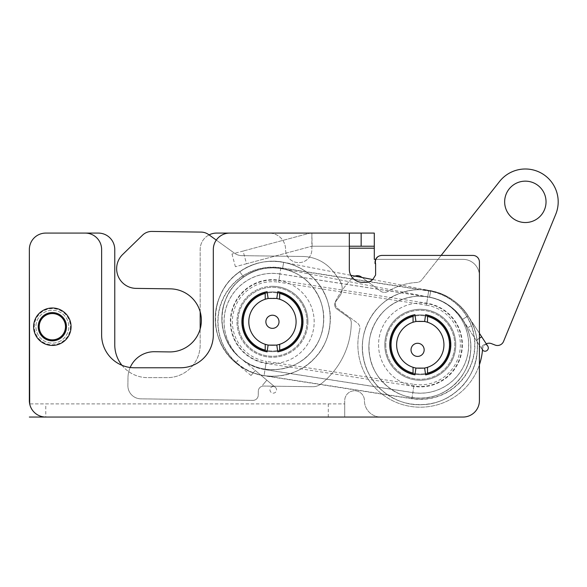 <?xml version="1.0" encoding="UTF-8"?>
<svg xmlns="http://www.w3.org/2000/svg" width="587" height="587" viewBox="0 0 587 587"><rect width="100%" height="100%" fill="white"/><g stroke="black" fill="none" stroke-linecap="round" stroke-linejoin="round"><path stroke-width="0.44" stroke-dasharray="2.94 2.2" d="M246.496 263.739L235.394 266.711L246.496 263.739L243.099 251.045L231.99 254.024L243.099 251.045L246.496 263.739L311.624 246.291L246.496 263.739M328.294 403.907L328.294 417.049L344.723 417.049L344.723 403.907L29.68 403.907M121.957 365.297A32.85 32.85 0 0 0 147.616 377.624A32.85 32.85 0 0 1 114.766 344.774L114.766 249.504A16.429 16.429 0 0 0 98.337 233.083L45.779 233.083A16.429 16.429 0 0 0 29.35 249.504A16.429 16.429 0 0 1 45.779 233.083L85.196 233.083A16.429 16.429 0 0 1 101.624 249.504L101.624 334.92A32.85 32.85 0 0 0 134.474 367.77L180.466 367.77A32.85 32.85 0 0 0 213.316 334.92L213.316 249.504A16.429 16.429 0 0 1 229.744 233.083L349.324 233.083L311.873 233.083L349.324 233.083L349.324 269.22A13.141 13.141 0 0 0 362.465 282.362L365.745 282.362A9.854 9.854 0 0 0 373.097 279.074L375.607 275.017L375.607 261.993L375.607 263.592L375.042 263.592M381.844 255.418L472.843 255.418A6.567 6.567 0 0 1 479.418 261.993L479.418 400.62A16.429 16.429 0 0 1 462.989 417.049A16.429 16.429 0 0 0 479.418 400.62L479.418 364.762A62.42 62.42 0 0 1 402.763 404.685A62.42 62.42 0 0 1 359.699 329.755A62.42 62.42 0 0 0 410.482 406.417A62.42 62.42 0 0 0 482.536 349.287A6.567 6.567 0 0 1 491.48 343.644L495.09 345.053A6.567 6.567 0 0 0 503.558 341.429L555.735 214.314A32.85 32.85 0 0 0 499.574 181.471L421.737 279.962A6.567 6.567 0 0 1 416.939 282.45A62.42 62.42 0 0 0 387.868 291.438A6.567 6.567 0 0 1 380.559 291.115L361.276 276.939A6.567 6.567 0 0 0 352.728 277.6A95.27 95.27 0 0 0 336.006 300.346A6.567 6.567 0 0 0 337.929 308.703L357.212 322.879A6.567 6.567 0 0 1 359.699 329.755A6.567 6.567 0 0 0 357.212 322.879L337.929 308.703A6.567 6.567 0 0 1 336.006 300.346A95.27 95.27 0 0 1 352.728 277.6A6.567 6.567 0 0 1 355.01 276.11M375.621 259.359L462.989 259.359A16.429 16.429 0 0 1 479.418 275.787A16.429 16.429 0 0 0 462.989 259.359L374.293 259.359L374.293 233.083L361.152 233.083M374.293 246.224L311.873 246.224L311.873 249.504A13.141 13.141 0 0 1 298.732 262.646A13.141 13.141 0 0 1 285.59 249.504A16.429 16.429 0 0 0 269.169 233.083A16.429 16.429 0 0 1 285.59 249.504A13.141 13.141 0 0 0 298.732 262.646A13.141 13.141 0 0 0 311.873 249.504L311.873 233.083L312.13 246.224A1.974 1.974 0 0 0 311.624 246.291A1.974 1.974 0 0 1 312.13 246.224L349.324 246.224M200.174 311.792L200.174 249.504A16.429 16.429 0 0 1 209.082 234.903M269.169 233.083L216.603 233.083A16.429 16.429 0 0 0 200.174 249.504L200.174 344.774A32.85 32.85 0 0 1 167.324 377.624L147.616 377.624L167.324 377.624A32.85 32.85 0 0 0 200.174 344.774L200.174 328.969M29.35 417.049L344.723 417.049L344.723 400.62A9.854 9.854 0 0 1 354.577 390.766A9.854 9.854 0 0 1 364.432 400.62A16.429 16.429 0 0 0 380.86 417.049A16.429 16.429 0 0 1 364.432 400.62A9.854 9.854 0 0 0 354.577 390.766A9.854 9.854 0 0 0 344.723 400.62L344.723 403.907L29.35 403.907L29.35 249.504A16.429 16.429 0 0 1 45.779 233.083M65.817 326.71A13.472 13.472 0 0 1 45.61 338.369A13.472 13.472 0 0 1 45.61 315.043A13.472 13.472 0 0 1 65.817 326.71A13.472 13.472 0 0 0 45.61 315.043A13.472 13.472 0 0 0 45.61 338.369A13.472 13.472 0 0 0 65.817 326.71M479.418 400.62A16.429 16.429 0 0 1 462.989 417.049L380.86 417.049M70.411 326.71A18.065 18.065 0 0 1 43.313 342.353A18.065 18.065 0 0 1 43.313 311.059A18.065 18.065 0 0 1 70.411 326.71M390.384 344.774A29.893 29.893 0 0 1 435.231 318.888A29.893 29.893 0 0 1 435.231 370.668A29.893 29.893 0 0 1 390.384 344.774A29.893 29.893 0 0 1 435.231 318.888A29.893 29.893 0 0 1 435.231 370.668A29.893 29.893 0 0 1 390.384 344.774M312.13 233.083A15.115 15.115 0 0 0 308.219 233.597L243.099 251.045L308.219 233.597A15.115 15.115 0 0 1 311.873 233.083L311.873 233.083A15.115 15.115 0 0 1 312.13 233.083M242.556 321.779A29.893 29.893 0 0 1 287.395 295.892A29.893 29.893 0 0 1 287.395 347.673A29.893 29.893 0 0 1 242.556 321.779A29.893 29.893 0 0 1 287.395 295.892A29.893 29.893 0 0 1 287.395 347.673A29.893 29.893 0 0 1 242.556 321.779M279.676 344.305L279.676 350.109A29.24 29.24 0 0 0 279.676 293.449L279.676 299.26A23.656 23.656 0 0 0 249.299 316.921A23.656 23.656 0 0 0 270.005 345.303A23.656 23.656 0 0 0 279.676 299.26M265.221 299.26L265.221 293.449A29.24 29.24 0 0 0 265.221 350.109L265.221 344.305M301.689 321.779A29.24 29.24 0 0 0 257.832 296.457A29.24 29.24 0 0 0 257.832 347.1A29.24 29.24 0 0 0 301.689 321.779A29.24 29.24 0 0 0 257.832 296.457A29.24 29.24 0 0 0 257.832 347.1A29.24 29.24 0 0 0 301.689 321.779M306.942 321.779A34.494 34.494 0 0 0 255.206 291.908A34.494 34.494 0 0 0 255.206 351.65A34.494 34.494 0 0 0 306.942 321.779A34.494 34.494 0 0 0 255.206 291.908A34.494 34.494 0 0 0 255.206 351.65A34.494 34.494 0 0 0 306.942 321.779M314.17 321.779A41.721 41.721 0 0 0 251.588 285.649A41.721 41.721 0 0 0 251.588 357.909A41.721 41.721 0 0 0 314.17 321.779A41.721 41.721 0 0 0 251.588 285.649A41.721 41.721 0 0 0 251.588 357.909A41.721 41.721 0 0 0 314.17 321.779M268.523 345.105A23.656 23.656 0 0 0 276.382 345.105M276.382 298.453A23.656 23.656 0 0 0 268.523 298.453M427.512 367.301A23.656 23.656 0 0 0 417.841 321.25A23.656 23.656 0 0 0 396.629 344.774A23.656 23.656 0 0 0 427.512 367.301L427.512 373.105A29.24 29.24 0 0 0 427.512 316.444L427.512 322.256M413.057 322.256L413.057 316.444A29.24 29.24 0 0 0 413.057 373.105L413.057 367.301M391.045 344.774A29.24 29.24 0 0 0 434.901 370.096A29.24 29.24 0 0 0 434.901 319.453A29.24 29.24 0 0 0 391.045 344.774A29.24 29.24 0 0 0 434.901 370.096A29.24 29.24 0 0 0 434.901 319.453A29.24 29.24 0 0 0 391.045 344.774M378.564 344.774A41.721 41.721 0 0 0 441.145 380.904A41.721 41.721 0 0 0 441.145 308.645A41.721 41.721 0 0 0 378.564 344.774A41.721 41.721 0 0 0 441.145 380.904A41.721 41.721 0 0 0 441.145 308.645A41.721 41.721 0 0 0 378.564 344.774M424.21 321.449A23.656 23.656 0 0 0 416.352 321.449M416.352 368.1A23.656 23.656 0 0 0 424.21 368.1M385.791 344.774A34.494 34.494 0 0 0 437.528 374.645A34.494 34.494 0 0 0 437.528 314.903A34.494 34.494 0 0 0 385.791 344.774A34.494 34.494 0 0 0 437.528 374.645A34.494 34.494 0 0 0 437.528 314.903A34.494 34.494 0 0 0 385.791 344.774M130.175 367.491A26.283 26.283 0 0 0 127.988 377.639L127.878 385.52A13.141 13.141 0 0 0 140.836 398.837L252.916 400.363A5.254 5.254 0 0 0 258.243 395.183L258.302 391.236A5.254 5.254 0 0 1 263.629 386.055L312.688 386.723A13.141 13.141 0 0 0 320.95 383.942A78.841 78.841 0 0 0 351.29 322.85A6.567 6.567 0 0 0 348.561 317.428L336.894 309.026A5.254 5.254 0 0 1 335.705 301.689L339.719 296.112A13.141 13.141 0 0 0 340.379 281.76A78.841 78.841 0 0 0 331.926 270.02A39.424 39.424 0 0 0 302.723 256.482L241.939 255.653A13.141 13.141 0 0 1 234.44 253.18L208.634 234.58A13.141 13.141 0 0 0 201.128 232.1L151.894 231.432A13.141 13.141 0 0 0 142.553 235.152L122.617 254.545A19.709 19.709 0 0 0 136.096 288.386L170.259 288.848A31.537 31.537 0 0 1 201.363 320.81A31.537 31.537 0 0 1 169.401 351.921L154.623 351.716A26.283 26.283 0 0 0 127.988 377.639L127.878 385.52A13.141 13.141 0 0 0 140.836 398.837L252.916 400.363A5.254 5.254 0 0 0 258.243 395.183L258.302 391.236A5.254 5.254 0 0 1 263.629 386.055L312.688 386.723A13.141 13.141 0 0 0 320.95 383.942A78.841 78.841 0 0 0 351.29 322.85A6.567 6.567 0 0 0 348.561 317.428L336.894 309.026A5.254 5.254 0 0 1 335.705 301.689L339.719 296.112A13.141 13.141 0 0 0 340.379 281.76A78.841 78.841 0 0 0 331.926 270.02A39.424 39.424 0 0 0 302.723 256.482L241.939 255.653A13.141 13.141 0 0 1 234.44 253.18L216.28 240.09M307.926 322.263A35.477 35.477 0 0 0 272.933 286.302A35.477 35.477 0 0 0 236.972 321.294A35.477 35.477 0 0 0 271.964 357.256A35.477 35.477 0 0 0 307.926 322.263M272.933 286.302A35.477 35.477 0 0 0 241.484 339.103A35.477 35.477 0 0 0 302.929 339.939A35.477 35.477 0 0 0 272.933 286.302M60.622 340.9A16.429 16.429 0 0 1 35.917 326.776A16.429 16.429 0 0 1 60.498 312.445A16.429 16.429 0 0 1 60.622 340.9A16.429 16.429 0 0 1 35.917 326.776A16.429 16.429 0 0 1 60.498 312.445A16.429 16.429 0 0 1 60.622 340.9M58.964 338.061A13.141 13.141 0 0 1 39.204 326.761A13.141 13.141 0 0 1 58.869 315.3A13.141 13.141 0 0 1 58.964 338.061A13.141 13.141 0 0 1 39.204 326.761A13.141 13.141 0 0 1 58.869 315.3A13.141 13.141 0 0 1 58.964 338.061A13.141 13.141 0 0 1 39.204 326.761A13.141 13.141 0 0 1 58.869 315.3A13.141 13.141 0 0 1 58.964 338.061M238.006 360.323L235.893 362.847C207.145 340.482 209.229 291.541 239.782 271.708L243.561 277.086L239.782 271.708C262.675 254.707 298.629 259.227 316.452 281.349C335.588 302.349 334.568 338.56 314.272 358.591C296.332 378.131 263.68 382.005 241.778 367.168C219.149 353.455 209.038 322.168 219.311 297.712C228.747 271.869 259.322 255.815 285.854 262.778C312.732 268.259 333.056 296.178 330.099 323.532C328.5 350.013 305.6 373.603 279.236 375.893C253.034 379.525 225.459 361.614 218.012 336.16C209.412 311.059 221.622 280.535 245.124 268.384C267.98 255.059 300.295 261.127 316.87 281.841C335.06 302.488 334.546 337.011 315.747 356.991C298.093 377.977 263.857 382.489 241.235 366.816C218.746 352.758 208.965 321.368 219.545 297.117C228.886 272.361 257.796 256.702 283.719 262.323L282.472 268.773L283.719 262.323L350.813 275.296M467.934 327.693L473.445 324.112L467.934 327.693L482.272 349.72A3.287 3.287 0 0 1 484.847 344.65A3.287 3.287 0 0 1 487.951 349.419A3.287 3.287 0 0 1 482.272 349.72L462.563 319.431L468.066 315.85L462.563 319.431C450.192 299.458 422.427 290.675 400.914 299.957C378.953 308.131 364.967 333.68 369.847 356.661C373.78 380.714 397.715 399.747 421.958 398.081C446.245 397.773 468.558 376.854 470.525 352.56C473.518 329.256 457.508 304.932 434.952 298.57C412.749 291.071 385.791 302.078 375.086 322.997C363.448 343.402 369.01 371.989 387.442 386.459C405.125 401.838 434.241 401.912 452.1 386.642C471.346 371.696 476.629 341.568 463.583 321.074C451.697 299.884 422.662 290.279 400.385 300.17C378.483 308.674 364.769 334.363 369.957 357.219C373.978 380.303 396.533 398.72 420.021 398.125C445.276 398.734 468.976 377.103 470.576 351.995C473.702 327.025 454.47 301.336 429.552 297.213L430.799 290.763L429.552 297.213L282.472 268.773C259.513 263.79 233.905 277.666 225.635 299.59C216.265 321.067 224.924 348.876 244.845 361.328C264.876 375.21 295.202 371.211 310.839 352.618C327.495 334.928 327.942 304.345 311.829 286.06C297.147 267.716 268.53 262.338 248.286 274.144C227.47 284.9 216.662 311.946 224.271 334.172C230.867 356.72 255.294 372.576 278.502 369.37C301.85 367.337 322.131 346.44 323.547 322.989C326.167 298.754 308.168 274.034 284.365 269.176C260.863 263.005 233.787 277.225 225.423 300.118C216.324 321.779 225.283 349.492 245.322 361.636C264.722 374.777 293.639 371.351 309.532 354.042C327.509 336.3 328.412 304.22 311.462 285.627C295.672 266.036 263.834 262.029 243.561 277.086C216.493 294.652 214.644 338.002 240.112 357.806L275.376 387.339A3.287 3.287 0 0 1 274.393 392.938A3.287 3.287 0 0 1 270.027 389.284A3.287 3.287 0 0 1 275.376 387.339A3.287 3.287 0 0 1 275.78 391.962A3.287 3.287 0 0 1 271.157 392.373A3.287 3.287 0 0 1 270.746 387.743A3.287 3.287 0 0 1 275.376 387.339L266.814 380.163L262.594 385.204L266.814 380.163L262.594 385.204L266.814 380.163L255.228 370.463L251.009 375.497L255.228 370.463M482.477 350.006A3.287 3.287 0 0 1 483.233 345.178A3.287 3.287 0 0 1 487.775 346.132L481.685 336.777L476.182 340.357L479.418 338.251M278.898 323.026A6.567 6.567 0 0 0 270.306 315.571A6.567 6.567 0 0 0 268.142 326.746A6.567 6.567 0 0 0 278.898 323.026M424.041 351.092A6.567 6.567 0 0 0 415.449 343.637A6.567 6.567 0 0 0 413.285 354.805A6.567 6.567 0 0 0 424.041 351.092M424.643 321.449L415.919 321.449L414.936 314.698A30.553 30.553 0 0 0 414.936 374.858L415.919 368.1L424.643 368.1L425.626 374.858A30.553 30.553 0 0 0 425.626 314.698L424.643 321.449M277.798 351.862A30.553 30.553 0 0 0 277.798 291.702L276.807 298.453L268.09 298.453L267.107 291.702A30.553 30.553 0 0 0 267.107 351.862L268.09 345.105L276.807 345.105L277.798 351.862M29.35 249.504L29.35 400.62A16.429 16.429 0 0 0 45.779 417.049L45.779 403.907M382.174 255.418A6.567 6.567 0 0 0 375.607 261.993A6.567 6.567 0 0 1 382.174 255.418A6.567 6.567 0 0 0 375.607 261.993L375.042 261.993M462.989 417.049L45.779 417.049M52.346 340.834A14.125 14.125 0 0 1 40.114 319.644A14.125 14.125 0 0 1 64.577 319.644A14.125 14.125 0 0 1 52.346 340.834M504.651 201.612A20.699 20.699 0 0 1 535.887 184.025A20.699 20.699 0 0 1 535.498 219.876A20.699 20.699 0 0 1 504.651 201.612M384.808 344.393A35.477 35.477 0 0 1 438.35 314.243A35.477 35.477 0 0 1 437.689 375.695A35.477 35.477 0 0 1 391.698 323.76A35.477 35.477 0 0 1 449.136 324.134A35.477 35.477 0 0 1 430.939 378.615A35.477 35.477 0 0 1 384.808 344.393M441.131 255.418L421.737 279.962A6.567 6.567 0 0 1 416.939 282.45A62.42 62.42 0 0 0 387.868 291.438A6.567 6.567 0 0 1 380.559 291.115L361.974 277.453M482.536 349.287A6.567 6.567 0 0 1 486.278 343.828M374.293 248.191L349.324 248.191M264.084 375.548L411.92 398.544A54.415 54.415 0 0 0 474.047 353.139A54.415 54.415 0 0 0 428.642 291.013L280.813 268.01A54.415 54.415 0 0 0 218.687 313.414A54.415 54.415 0 0 0 264.084 375.548L265.001 369.641A48.442 48.442 0 0 1 224.586 314.331A48.442 48.442 0 0 1 279.896 273.916L278.612 282.178L426.441 305.174L427.725 296.912A48.442 48.442 0 0 1 468.147 352.222A48.442 48.442 0 0 1 412.837 392.644L265.001 369.641L266.293 361.379A40.077 40.077 0 0 1 232.848 315.623A40.077 40.077 0 0 1 278.612 282.178M411.883 398.764L264.055 375.768A54.635 54.635 0 0 1 218.459 313.385A54.635 54.635 0 0 1 280.85 267.789L428.679 290.785A54.635 54.635 0 0 1 474.267 353.176A54.635 54.635 0 0 1 411.883 398.764L412.844 392.571A48.369 48.369 0 0 0 468.074 352.207A48.369 48.369 0 0 0 427.718 296.978L428.679 290.785M280.813 268.01L279.896 273.916L427.725 296.912L428.642 291.013M426.756 303.178L427.718 296.978L279.882 273.982L278.92 280.175A42.103 42.103 0 0 0 230.852 315.307A42.103 42.103 0 0 0 265.977 363.382L413.813 386.378A42.103 42.103 0 0 0 461.881 351.246A42.103 42.103 0 0 0 426.756 303.178L278.92 280.175M413.813 386.378L412.844 392.571L265.016 369.575L265.977 363.382M280.85 267.789L279.882 273.982A48.369 48.369 0 0 0 224.66 314.346A48.369 48.369 0 0 0 265.016 369.575L264.055 375.768M411.92 398.544L414.121 384.375L266.293 361.379M426.441 305.174A40.077 40.077 0 0 1 459.885 350.938A40.077 40.077 0 0 1 414.121 384.375M231.99 254.024L235.394 266.711M251.009 375.497L235.893 362.847M479.418 333.284L468.066 315.85C454.103 293.295 422.757 283.382 398.463 293.86C373.67 303.09 357.879 331.934 363.39 357.879C367.829 385.035 394.853 406.527 422.222 404.648C449.649 404.296 474.839 380.677 477.055 353.249C480.437 326.937 462.358 299.48 436.897 292.297C411.832 283.829 381.389 296.252 369.311 319.871C356.17 342.911 362.443 375.188 383.26 391.522C403.218 408.89 436.097 408.97 456.253 391.727C477.987 374.851 483.952 340.842 469.218 317.699C455.806 293.779 423.014 282.934 397.869 294.102C373.141 303.699 357.659 332.704 363.514 358.51C368.056 384.573 393.525 405.368 420.043 404.7C448.549 405.39 475.309 380.963 477.121 352.611C480.65 324.42 458.931 295.422 430.799 290.763L372.664 279.522M473.445 324.112L481.685 336.777"/><path stroke-width="0.88" d="M29.68 403.907L29.35 249.504A16.429 16.429 0 0 1 45.779 233.083L98.337 233.083A16.429 16.429 0 0 1 114.766 249.504L114.766 344.774A32.85 32.85 0 0 0 121.957 365.297M482.536 349.287A62.42 62.42 0 0 1 479.418 364.762L479.418 400.62A16.429 16.429 0 0 1 462.989 417.049L380.86 417.049M349.324 246.224L374.293 246.224L374.293 259.359L375.621 259.359M209.082 234.903A16.429 16.429 0 0 1 216.603 233.083L269.169 233.083M200.174 328.969L200.174 311.792M374.293 246.224L374.293 233.083L349.324 233.083L361.152 233.083L361.152 246.224M328.294 417.049L45.779 417.049A16.429 16.429 0 0 1 29.35 400.62L29.35 249.504M29.35 417.049L462.989 417.049M276.382 345.105A23.656 23.656 0 0 0 279.676 344.305L279.676 350.109A29.24 29.24 0 0 0 279.676 293.449L279.676 299.26A23.656 23.656 0 0 0 276.382 298.453M268.523 298.453A23.656 23.656 0 0 0 265.221 299.26L265.221 293.449A29.24 29.24 0 0 0 265.221 350.109L265.221 344.305A23.656 23.656 0 0 0 268.523 345.105M279.676 344.305A23.656 23.656 0 0 0 279.676 299.26M265.221 299.26A23.656 23.656 0 0 0 265.221 344.305M424.21 368.1A23.656 23.656 0 0 0 427.512 367.301L427.512 373.105A29.24 29.24 0 0 0 427.512 316.444L427.512 322.256A23.656 23.656 0 0 0 424.21 321.449M416.352 321.449A23.656 23.656 0 0 0 413.057 322.256L413.057 316.444A29.24 29.24 0 0 0 413.057 373.105L413.057 367.301A23.656 23.656 0 0 0 416.352 368.1M427.512 367.301A23.656 23.656 0 0 0 427.512 322.256M413.057 322.256A23.656 23.656 0 0 0 413.057 367.301M216.28 240.09L208.634 234.58A13.141 13.141 0 0 0 201.128 232.1L151.894 231.432A13.141 13.141 0 0 0 142.553 235.152L122.617 254.545A19.709 19.709 0 0 0 136.096 288.386L170.259 288.848A31.537 31.537 0 0 1 201.363 320.81A31.537 31.537 0 0 1 169.401 351.921L154.623 351.716A26.283 26.283 0 0 0 130.175 367.491M58.964 338.061A13.141 13.141 0 0 1 39.204 326.761A13.141 13.141 0 0 1 58.869 315.3A13.141 13.141 0 0 1 58.964 338.061M479.418 338.251L481.685 336.777L487.775 346.139A3.287 3.287 0 0 1 486.961 350.578A3.287 3.287 0 0 1 482.477 350.006M278.898 323.026A6.567 6.567 0 0 0 270.306 315.571A6.567 6.567 0 0 0 268.142 326.746A6.567 6.567 0 0 0 278.898 323.026M424.041 351.092A6.567 6.567 0 0 0 415.449 343.637A6.567 6.567 0 0 0 413.285 354.805A6.567 6.567 0 0 0 424.041 351.092M45.779 233.083L85.196 233.083A16.429 16.429 0 0 1 101.624 249.504L101.624 334.92A32.85 32.85 0 0 0 134.474 367.77L180.466 367.77A32.85 32.85 0 0 0 213.316 334.92L213.316 249.504A16.429 16.429 0 0 1 229.744 233.083L349.324 233.083L349.324 269.22A13.141 13.141 0 0 0 362.465 282.362L365.745 282.362A9.854 9.854 0 0 0 373.097 279.074L375.607 275.017L375.607 263.592L375.042 263.592L375.042 261.993C375.511 257.964 377.779 255.778 381.844 255.418L472.843 255.418A6.567 6.567 0 0 1 479.418 261.993L479.418 400.62M52.346 345.435A18.725 18.725 0 0 0 68.562 317.347A18.725 18.725 0 0 0 36.13 317.347A18.725 18.725 0 0 0 52.346 345.435M267.107 291.702A30.553 30.553 0 0 0 267.107 351.862L268.09 345.105L276.807 345.105L277.798 351.862A30.553 30.553 0 0 0 277.798 291.702L276.807 298.453L268.09 298.453L267.107 291.702M414.936 314.698A30.553 30.553 0 0 0 414.936 374.858L415.919 368.1L424.643 368.1L425.626 374.858A30.553 30.553 0 0 0 425.626 314.698L424.643 321.449L415.919 321.449L414.936 314.698M52.346 340.834A14.125 14.125 0 0 1 40.114 319.644A14.125 14.125 0 0 1 64.577 319.644A14.125 14.125 0 0 1 52.346 340.834M504.651 201.612A20.699 20.699 0 0 1 542.175 189.792A20.699 20.699 0 0 1 531.565 221.578A20.699 20.699 0 0 1 504.651 201.612M486.278 343.828A6.567 6.567 0 0 1 491.48 343.644L495.09 345.053A6.567 6.567 0 0 0 503.558 341.429L555.735 214.314A32.85 32.85 0 0 0 499.574 181.471L441.131 255.418M361.974 277.453L361.276 276.939A6.567 6.567 0 0 0 355.01 276.11M349.324 248.191L374.293 248.191M372.664 279.522L350.813 275.296M481.685 336.777L479.418 333.284"/></g></svg>
